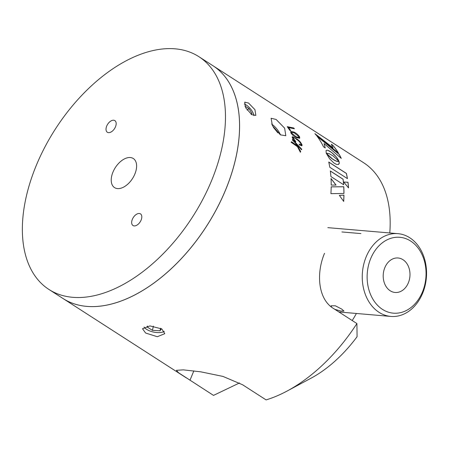 <?xml version="1.0" encoding="UTF-8"?>
<svg xmlns="http://www.w3.org/2000/svg" width="449" height="449" viewBox="0 0 449 449"><rect width="100%" height="100%" fill="white"/><g stroke="black" fill="none" stroke-linecap="round" stroke-linejoin="round"><path stroke-width="0.67" d="M251.766 114.686L245.682 107.788L244.699 102.142L248.544 103.04L254.942 109.663L255.84 115.387L251.766 114.686M145.628 333.029L142.501 328.763L149.938 325.918L161.786 328.921L164.811 333.663L157.324 336.716L145.628 333.029M280.378 134.846L272.414 125.692L271.106 118.25L276.129 119.473L284.638 128.161L285.805 135.738L280.378 134.846M239.519 382.946L213.511 395.395L178.68 372.838L176.367 370.324L183.31 369.858L200.793 371.834L222.985 376.425L242.567 384.748L266.1 399.902A138.444 81.437 -57.2 0 0 287.051 391.068A138.444 81.437 -57.2 0 0 356.91 323.561L333.371 308.407C317.92 299.04 316.102 273.121 324.532 253.298M389.777 232.958A138.444 81.437 -57.2 0 0 389.895 231.302A138.444 81.437 -57.2 0 0 363.808 162.847L212.972 65.745A138.444 81.437 122.8 0 1 225.684 189.669A138.444 81.437 122.8 0 1 63.101 298.568L48.98 289.482A138.444 81.437 122.8 0 1 98.275 79.799A138.444 81.437 122.8 0 1 198.851 56.658A138.444 81.437 122.8 0 1 149.556 266.341A138.444 81.437 122.8 0 1 48.98 289.482M356.91 323.561L357.078 336.705A103.837 61.081 122.8 0 1 310.989 378.232L287.051 391.068M338.271 161.5L335.959 160.955L332.653 159.092L326.277 153.238L329.504 158.677L333.854 162.948L336.323 164.328L338.49 164.463L339.253 163.397L339.152 161.977L338.978 161.393L337.693 161.455M323.521 146.834A138.444 81.437 -57.2 0 0 317.05 136.227L339.113 154.226A138.444 81.437 -57.2 0 1 341.274 158.385L324.038 143.545L325.222 147.923L323.521 146.834M333.051 147.822L314.94 133.662A138.444 81.437 -57.2 0 1 316.186 135.138L338.383 152.98A138.444 81.437 -57.2 0 0 332.715 145.162L331.34 144.275L333.006 147.873L314.895 133.712M330.896 176.536A138.444 81.437 -57.2 0 0 330.341 170.99L343.092 179.202A138.444 81.437 -57.2 0 1 343.653 184.747L330.896 176.536M348.553 187.923A138.444 81.437 -57.2 0 0 347.975 182.232L343.715 182.041L348.553 187.923M343.94 195.124L339.382 195.382L343.687 201.427A138.444 81.437 -57.2 0 0 343.94 195.124L339.332 195.405M343.956 193.452A138.444 81.437 -57.2 0 0 343.782 186.75L331.188 186.84A138.444 81.437 -57.2 0 1 330.902 193.659L343.956 193.452M331.199 185.055L336.06 185.089L331.025 178.5A138.444 81.437 -57.2 0 1 331.199 185.055M333.214 156.05L338.933 161.331L338.709 160.736L336.06 156.723L331.57 152.458L327.955 150.359L326.76 150.185L326.047 150.6L326.227 153.165L329.212 153.665L333.214 156.05M329.791 167.269A138.444 81.437 -57.2 0 0 328.747 162.05L346.404 173.409A138.444 81.437 -57.2 0 1 347.442 178.635L329.791 167.269M287.27 126.657L293.792 128.004L294.392 128.784L288.628 127.611L290.733 130.648L289.931 130.513L287.27 126.657M293.758 132.012C295.874 132.82 297.844 134.464 299.668 136.934L299.713 138.225L296.531 137.647C294.409 136.838 292.501 135.2 290.812 132.736L290.772 131.45L293.758 132.012L293.276 132.449M295.812 141.558L295.543 141.979L292.164 137.422L292.333 136.715L296.952 139.01C299.404 140.677 301.116 142.72 302.093 145.122L301.913 145.717L299.438 144.948L299.107 144.056C300.196 144.842 300.824 144.909 301.004 144.264C300.241 142.473 298.922 140.947 297.042 139.678C295.105 137.995 293.837 137.501 293.248 138.208L295.812 141.558L295.319 141.951M299.421 144.898L300.387 145.055L301.004 144.264M292.754 138.606L293.36 137.809L292.86 139.022M292.524 139.454L301.756 149.236L301.548 149.725L297.008 144.842L300.707 151.577L300.387 152.256L297.44 146.666L291.311 142.395L291.586 141.761L296.778 145.448L295.554 143.298L292.344 139.914L292.524 139.454M301.756 149.236L301.257 149.607M297.008 144.842L296.508 145.218M296.682 145.521L297.26 146.542M300.707 151.577L300.201 151.93M291.087 142.137L296.278 145.824L296.778 145.448M295.897 143.893L296.884 144.937M292.17 137.024L294.134 137.821M296.952 139.01L296.463 139.42M300.92 143.888L301.576 145.83M302.093 145.122L301.593 145.515M299.668 136.934L299.186 137.366L299.393 138.376M290.604 131.737L292.928 132.292M298.804 136.726L299.186 137.366M295.689 137.259L296.177 136.838L298.725 137.355L298.697 136.474L294.14 132.781L291.749 132.298L291.227 133.454M296.205 137.489L298.243 137.781L298.725 137.355M291.294 133.617L291.783 133.19L296.177 136.838M291.749 132.298L291.783 133.19M293.792 128.004L293.393 128.566M288.628 127.611L288.146 128.06M287.719 127.286L293.32 128.47M347.374 178.59A138.376 81.398 -57.2 0 0 346.353 173.449L346.404 173.409M346.353 173.449L328.769 162.134M338.883 161.376L338.709 160.736M338.664 160.781L338.394 160.091M338.35 160.13L338.024 159.429M337.974 159.474L337.597 158.755M337.553 158.8L337.126 158.076M337.076 158.121L336.61 157.397M336.565 157.447L336.06 156.723M336.009 156.768L335.476 156.056M335.425 156.1L334.864 155.399M334.814 155.444L334.23 154.759M334.179 154.81L333.579 154.142M333.528 154.187L332.917 153.547M332.866 153.597L332.243 152.986M332.198 153.03L331.57 152.458M331.525 152.503L330.896 151.964M330.851 152.009L330.234 151.515M330.189 151.566L329.594 151.128M329.549 151.173L329.005 150.802M328.954 150.853L328.455 150.55M328.41 150.595L327.955 150.359M327.91 150.404L327.506 150.235M327.461 150.28L327.108 150.179M327.057 150.224L326.76 150.185M336.009 185.117L330.975 178.534M343.906 193.452A138.376 81.398 -57.2 0 0 343.732 186.778L343.782 186.75M343.732 186.778L331.137 186.868M343.642 201.36A138.376 81.398 -57.2 0 0 343.889 195.152M348.491 187.85A138.376 81.398 -57.2 0 0 347.924 182.272L347.975 182.232M347.924 182.272L343.665 182.075M343.597 184.713A138.376 81.398 -57.2 0 0 343.042 179.235L343.092 179.202M343.042 179.235L330.352 171.063M338.232 152.851A138.376 81.398 -57.2 0 0 332.675 145.212L332.715 145.162M332.675 145.212L331.418 144.404M341.156 158.278A138.376 81.398 -57.2 0 0 339.068 154.276L317.011 136.283M325.171 147.974L324.038 143.545M338.72 164.328L339.208 162.549L338.928 161.438L338.22 161.545M337.642 161.494L337.334 161.387M337.283 161.432L336.924 161.286M336.873 161.331L336.464 161.146M336.419 161.191L335.959 160.955M335.908 161L335.397 160.708M335.347 160.753L334.78 160.405M334.735 160.445L334.112 160.035M334.067 160.074L333.388 159.586M333.343 159.631L332.653 159.092M332.602 159.137L331.94 158.576M331.89 158.615L331.25 158.042M331.205 158.087L330.593 157.504M330.548 157.543L329.97 156.965M329.925 157.004L329.381 156.432M329.336 156.477L328.331 155.427M328.281 155.466L327.461 154.54M327.416 154.579L326.805 153.833M326.754 153.878L326.227 153.283M331.542 307.116L331.137 305.786L335.308 305.786L341.784 309.125L343.94 311.062L340.813 311.062L334.763 309.305M370.706 258.568A38.075 29.398 94.9 0 0 382.509 309.4A38.075 29.398 94.9 0 0 422.481 291.895A38.075 29.398 94.9 0 0 410.678 241.062A38.075 29.398 94.9 0 0 370.706 258.568M422.644 293.225A41.532 32.07 -85.1 0 1 390.855 316.427A41.532 32.07 -85.1 0 1 366.159 256.862A41.532 32.07 -85.1 0 1 397.949 233.66A41.532 32.07 -85.1 0 1 422.644 293.225M408.36 282.808A17.303 13.363 94.9 0 0 398.067 257.99A17.303 13.363 94.9 0 0 384.827 267.655A17.303 13.363 94.9 0 0 395.114 292.473A17.303 13.363 94.9 0 0 408.36 282.808M120.708 161.41A17.303 10.181 -57.2 0 0 114.551 187.62A17.303 10.181 -57.2 0 0 127.123 184.724A17.303 10.181 -57.2 0 0 133.286 158.514A17.303 10.181 -57.2 0 0 120.708 161.41M135.458 215.037A6.92 4.075 -57.2 0 0 132.988 225.521A6.92 4.075 -57.2 0 0 138.017 224.365A6.92 4.075 -57.2 0 0 140.486 213.881A6.92 4.075 -57.2 0 0 135.458 215.037M109.814 121.769A6.92 4.075 -57.2 0 0 107.345 132.253A6.92 4.075 -57.2 0 0 112.379 131.097A6.92 4.075 -57.2 0 0 114.843 120.613A6.92 4.075 -57.2 0 0 109.814 121.769M198.851 56.658L212.972 65.745A138.444 81.437 122.8 0 1 163.677 275.428A138.444 81.437 122.8 0 1 63.101 298.568L186.245 377.839M280.485 134.919A11.219 4.221 49.9 0 0 279.783 133.392A11.219 4.221 49.9 0 0 271.6 124.019M277.937 132.926L273.329 127.269M147.457 326.086L146.924 326.861L152.441 330.341L160.029 330.79L161.449 328.713M144.078 327.04A11.219 4.844 -167.6 0 0 144.393 327.467A11.219 4.844 -167.6 0 0 153.474 332.047A11.219 4.844 -167.6 0 0 163.638 331.693A11.219 4.844 -167.6 0 0 164.3 331.306M160.59 328.236L160.029 330.79M153.367 326.126L152.441 330.341M253.887 115.657A8.509 3.199 49.9 0 0 253.679 114.489A8.509 3.199 49.9 0 0 244.284 104.067M251.44 114.467L251.968 113.389L248.965 108.579L244.845 106.037M251.036 114.175L251.968 113.389M247.146 110.106L248.965 108.579M193.833 370.896L189.978 380.247M341.942 231.959L360.901 233.581M389.788 232.964L389.895 231.302M390.855 316.427L338.911 311.976M352.196 320.524A103.837 103.837 0 0 0 356.394 313.469M397.949 233.66L327.826 227.654"/></g></svg>
